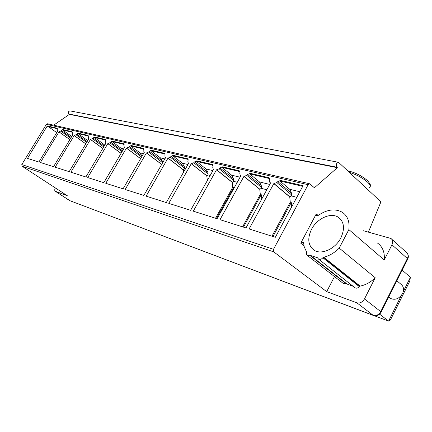 <?xml version="1.0" encoding="UTF-8"?>
<svg xmlns="http://www.w3.org/2000/svg" width="432" height="432" viewBox="0 0 432 432"><rect width="100%" height="100%" fill="white"/><g stroke="black" fill="none" stroke-linecap="round" stroke-linejoin="round"><path stroke-width="0.65" d="M316.273 213.883L316.478 215.708L318.082 215.492C326.997 209.428 335.054 208.343 342.252 212.236C347.582 215.838 349.785 221.621 348.867 229.581L339.228 248.119C334.498 252.844 329.33 255.868 323.73 257.186L322.866 257.747C321.413 259.33 319.972 259.789 318.546 259.119L317.498 257.753L310.289 255.388L307.13 255.29L306.401 254.07L306.412 251.57L304.252 246.937L303.572 242.903L303.102 242.071L300.742 243.178L316.273 213.883L318.136 215.455M354.721 287.55L355.082 287.836C356.513 288.527 357.928 288.128 359.321 286.627L360.153 286.108C365.661 284.996 370.683 282.209 375.224 277.749L364.478 298.939C362.453 302.238 359.91 303.523 356.854 302.794L326.695 291.638L334.481 276.588M326.695 291.638L273.748 251.883L273.505 249.307L308.129 184.707L309.647 183.773L314.404 187.774L337.36 167.692L336.836 167.211C335.702 164.7 336.28 163.069 338.564 162.319L380.533 201.479L380.635 202.57L368.399 232.114M348.867 229.581L384.232 259.988L391.948 244.771C393.158 242.028 392.823 239.927 390.938 238.469L363.377 230.737M389.421 297.583L390.415 298.393C395.113 300.429 399.157 298.825 402.554 293.587C404.287 289.516 403.715 286.373 400.842 284.143L396.862 280.784M401.35 295.472L388.568 321.111L379.62 314.161M402.208 270.13L410.4 277.328L403.31 291.546M410.4 277.328L409.682 281.345L390.409 320.015L388.568 321.111L374.409 315.76M55.334 187.909C54.572 189.567 54.545 190.674 55.253 191.241L67.284 195.707L22.113 166.234L21.794 164.554L46.386 124.319L47.569 123.773L309.647 183.773M53.665 125.172L69.395 114.372L68.936 114.037C67.867 112.363 68.251 111.316 70.097 110.911L338.564 162.319M343.526 283.635L346.799 283.954L353.095 286.276M384.232 259.988C384.923 252.261 382.585 246.553 377.217 242.86M339.228 248.119L375.224 277.749M317.11 257.639L317.709 258.109M310.532 255.485L347.042 284.051M309.852 255.398L346.367 283.948M311.504 229.343C316.921 218.565 330.739 212.134 338.278 217.231C344.191 221.74 345.049 228.625 340.864 237.897C335.416 248.929 321.397 255.199 314.091 250.214C308.048 245.533 307.184 238.577 311.504 229.343M57.364 131.598L57.197 128.245L47.299 125.912L27.47 158.387L38.891 162.022L57.38 131.571M72.495 135.248L72.112 131.711L62.797 129.535L60.642 131.074L70.697 138.235M72.257 135.076L72.544 135.167L53.546 166.687L40.392 162.497L58.963 131.895L60.642 131.074M88.625 139.136L88.144 135.459L78.203 133.137L75.956 134.719L86.665 142.42M88.366 138.947L88.679 139.05L69.174 171.661L55.139 167.189L74.191 135.562L75.956 134.719M105.872 143.3L105.278 139.46L94.651 136.976L92.291 138.607L103.723 146.923M105.586 143.089L105.926 143.203L85.892 176.98L70.88 172.201L90.434 139.471L92.291 138.607M124.346 147.755L123.628 143.753L112.244 141.091L109.766 142.771L121.991 151.767M124.038 147.528L124.411 147.647L103.82 182.687L87.718 177.563L107.811 143.651L109.766 142.771M144.191 152.55L143.851 152.291L143.824 149.909L143.332 148.36L131.101 145.498L128.498 147.226L141.599 157.005M143.851 152.291L144.261 152.426L123.082 188.816L105.775 183.308L126.425 148.133L128.498 147.226M165.564 157.707L165.186 157.421L164.857 155.882L165.11 154.942L164.543 153.317L151.367 150.233L149.364 151.216L148.624 152.021L162.648 162.767M165.186 157.421L165.64 157.572L143.845 195.426L125.188 189.491L146.432 152.95L148.624 152.021M187.817 158.852L173.205 155.342L171.083 156.352L170.311 157.183L184.518 168.118L184.453 168.966L183.281 169.868L183.605 172.136M187.747 158.803L188.093 160.369L187.844 161.357L188.233 162.961L188.73 163.129L166.282 202.57L146.119 196.15L167.983 158.134L170.311 157.183M187.709 158.776L187.439 158.663M213.646 169.328L213.192 168.961L212.738 167.281L212.981 166.25L212.231 164.462L196.808 160.855L194.551 161.897L193.741 162.761L208.132 174.042L208.046 174.917L206.761 175.835L207.376 180.49M213.192 168.961L213.748 169.15L190.615 210.314L168.745 203.353L191.263 163.739L193.741 162.761M240.824 175.9L240.316 175.484L239.798 173.723L240.03 172.643L239.161 170.753L222.399 166.838L219.991 167.908L219.143 168.804L233.69 180.452L233.582 181.359L232.162 182.293L232.767 187.196L215.541 218.252M240.316 175.484L240.937 175.694L217.085 218.738L193.288 211.167L216.497 169.808L219.143 168.804M270.475 183.071L269.908 182.596L269.309 180.749L269.525 179.615L268.936 177.784L268.531 177.617L250.241 173.345L247.666 174.447L246.769 175.381L261.452 187.412L261.311 188.352L259.751 189.302L260.318 194.405L242.579 226.854M269.908 182.596L270.605 182.833L245.992 227.939L220.001 219.667L243.934 176.413L246.769 175.381M280.573 180.436L303.053 185.69L275.341 237.281L249.118 228.938L273.818 183.605L276.869 182.547L277.808 181.575L280.573 180.436L279.936 180.992L289.759 189.302L291.514 193.131L291.476 195.955L289.742 196.927L290.272 202.241L291.26 202.495L291.692 206.836M337.36 167.692L69.395 114.372M56.749 132.608L47.299 125.912M56.111 132.451L56.608 132.84M71.869 136.285L71.28 136.145L71.734 136.507M62.797 129.535L62.662 129.983L71.28 136.145M58.963 131.895L69.854 139.633M87.988 140.206L86.805 139.919L87.674 140.729M78.203 133.137L78.046 133.596L86.805 139.919M74.191 135.562L85.79 143.883M105.219 144.401L103.367 143.948L104.652 145.357M94.651 136.976L94.462 137.452L103.367 143.948M90.434 139.471L102.816 148.451M123.682 148.894L121.063 148.257L122.747 150.482M112.244 141.091L112.023 141.572L121.063 148.257M107.811 143.651L121.046 153.371M143.51 153.716L140.022 152.869L142.063 156.2M131.101 145.498L130.842 145.989L140.022 152.869M126.425 148.133L140.616 158.684M143.624 148.5L143.332 148.36M164.867 158.917L160.38 157.82L162.362 161.082L162.643 162.632M151.367 150.233L151.065 150.736L160.38 157.82M146.432 152.95L161.525 164.338M164.873 153.479L164.543 153.317M187.936 164.527L182.293 163.156L184.259 166.514L184.518 168.118M173.205 155.342L172.854 155.849L182.293 163.156M167.983 158.134L183.281 169.868M212.927 170.608L205.961 168.912L207.889 172.379L208.132 174.042M196.808 160.855L196.398 161.379L205.961 168.912M191.263 163.739L206.761 175.835M212.663 164.678L212.231 164.462M240.095 177.217L231.595 175.149L233.48 178.729L233.69 180.452M222.399 166.838L221.924 167.373L231.595 175.149M233.75 188.665L233.599 187.418L232.767 187.196M216.497 169.808L232.162 182.293M233.599 187.418L216.362 218.511M239.668 171.013L239.161 170.753M269.735 184.432L259.448 181.926L261.274 185.625L261.452 187.412M250.241 173.345L249.691 173.891L259.448 181.926M261.722 199.12L261.225 194.643L260.318 194.405M243.934 176.413L259.751 189.302M261.225 194.643L243.47 227.14M269.12 177.925L268.531 177.617M291.26 202.495L272.959 236.525M271.987 236.218L290.272 202.241M273.818 183.605L289.742 196.927M300.742 243.178L303.95 245.705M356.854 302.794L373.205 315.333L69.946 200.713L55.399 191.311M69.449 200.459L55.253 191.241M273.748 251.883L22.113 166.234M364.478 298.939L380.727 311.623C378.761 314.852 376.25 316.089 373.205 315.333L373.54 315.522C376.785 316.316 379.301 315.23 381.078 312.255L380.727 311.623L407.371 258.525L407.641 259.303L381.175 312.066M323.73 257.186L360.153 286.108M323.417 257.299L359.851 286.211M322.866 257.747L359.321 286.627M310.289 255.388L346.799 283.954M391.948 244.771L407.371 258.525C408.537 255.83 408.175 253.751 406.291 252.288L391.792 239.236M273.505 249.307L21.794 164.554M308.129 184.707L46.386 124.319M336.836 167.211L68.936 114.037M349.639 172.438C356.848 174.766 362.88 178.054 367.729 182.315C370.413 184.95 370.985 186.716 369.436 187.601M57.429 128.758L47.639 126.457M61.247 130.394L71.161 137.462M59.103 131.933L69.881 139.585M72.511 132.295L62.662 129.983M76.583 134.017L87.14 141.626M74.342 135.599L85.817 143.834M88.582 136.069L78.046 133.596M92.95 137.889L104.215 146.097M90.596 139.509L102.848 148.397M105.759 140.103L94.462 137.452M110.446 142.02L122.494 150.908M107.978 143.694L121.084 153.311M124.151 144.418L112.023 141.572M129.206 146.453L142.015 156.033M126.614 148.176L140.654 158.625M143.91 149.056L130.842 145.989M149.364 151.216L162.362 161.082M146.632 152.998L161.714 164.381M165.175 154.051L151.065 150.736M171.083 156.352L184.259 166.514M185.29 169.177L184.453 168.966M168.194 158.188L183.497 169.922M188.141 159.44L172.854 155.849M194.551 161.897L207.889 172.379M210.2 175.462L208.046 174.917M191.495 163.793L206.993 175.894M213.008 165.278L196.398 161.379M219.991 167.908L233.48 178.729M237.281 182.288L233.582 181.359M216.745 169.873L232.416 182.358M240.03 171.623L221.924 167.373M247.666 174.447L261.274 185.625M266.836 189.745L261.311 188.352M244.204 176.477L260.026 189.373M269.492 178.54L249.691 173.891M277.808 181.575L291.514 193.131M291.476 195.955L296.811 197.305M289.759 189.302L299.797 191.743M279.936 180.992L302.702 186.332M274.115 183.676L290.045 197.008M276.869 182.547L291.649 194.983M390.415 298.393L388.724 297.016M69.946 200.713L373.54 315.522M318.546 259.119L355.082 287.836M307.319 255.425L343.861 283.9M407.776 259.027C408.634 257.078 408.526 255.231 407.446 253.481M338.278 217.231L340.659 219.289M367.762 180.868C370.256 184.086 371.088 185.765 370.262 185.917M347.981 170.883C355.325 172.562 361.843 175.819 367.529 180.646M188.644 163.285L188.233 162.961"/></g></svg>
